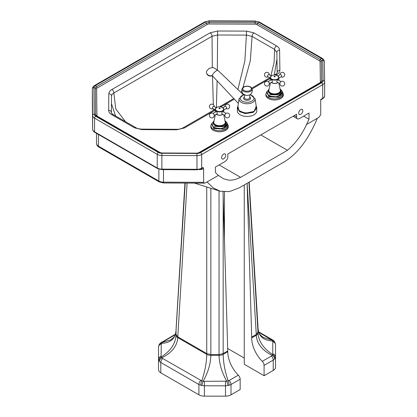 <?xml version="1.0" encoding="UTF-8"?>
<svg xmlns="http://www.w3.org/2000/svg" width="417" height="417" viewBox="0 0 417 417"><rect width="100%" height="100%" fill="white"/><g stroke="black" fill="none" stroke-linecap="round" stroke-linejoin="round"><path stroke-width="0.63" d="M298.687 113.143A2.919 1.684 -60 0 1 299.959 110.203A2.919 1.684 -60 0 1 302.21 109.421A2.919 1.684 -60 0 1 302.815 110.755A2.919 1.684 -60 0 1 301.538 113.695A2.919 1.684 -60 0 1 299.291 114.477A2.919 1.684 -60 0 1 298.687 113.143M221.599 157.647A2.919 1.684 -60 0 1 222.876 154.707A2.919 1.684 -60 0 1 225.128 153.925A2.919 1.684 -60 0 1 225.733 155.26A2.919 1.684 -60 0 1 224.455 158.199A2.919 1.684 -60 0 1 222.204 158.981A2.919 1.684 -60 0 1 221.599 157.647M204.429 183.162L203.611 182.338L163.49 182.151L163.5 182.974L204.429 183.162L205.545 182.813L218.341 175.421L215.407 172.523L215.407 167.092L225.044 161.53A3.894 2.247 120 0 0 227.797 156.761L227.797 153.982L296.623 114.248L296.623 117.026A3.894 2.247 120 0 0 297.425 118.809A3.894 2.247 120 0 0 299.375 118.616L309.007 113.054L309.007 119.241L306.552 124.495L317.332 118.272C308.288 139.836 296.982 154.525 283.409 162.338L239.316 187.796L283.409 162.338M324.655 81.972L324.655 95.576A6.62 3.821 180 0 1 324.655 95.613A6.62 3.821 180 0 1 322.716 98.313L320.72 99.465L320.72 114.727L318.786 117.432L317.332 118.272M201.411 168.744A1.944 0.334 -103.3 0 1 201.734 169.417L203.611 168.557L203.037 167.41L201.583 168.604M203.611 168.557L203.611 182.338M275.945 75.123L276.799 74.633C278.843 73.413 279.875 71.959 279.89 70.275L279.599 50.144C279.536 48.492 278.509 47.079 276.518 45.891L254.01 32.901L246.635 31.119L217.638 31.02L210.121 32.802L111.902 89.504A2.726 1.574 -120 0 1 113.825 92.986C112.34 93.898 111.574 94.972 111.527 96.202A2.726 2.226 -179.4 0 0 111.537 96.025L111.36 112.564C111.026 112.689 111.6 113.341 113.08 114.508L135.942 127.706C136.844 128.441 138.845 128.916 141.952 129.119L176.824 129.286C178.002 129.463 181.426 128.811 182.99 127.868L182.99 127.868A2.726 1.574 60 0 1 184.356 128.003L215.255 110.151M276.799 74.633A2.726 1.574 -120 0 0 275.439 74.497L275.439 74.497A2.726 1.574 -120 0 0 275.434 74.497C276.758 73.559 277.336 72.907 277.164 72.542L276.878 52.406A2.726 2.226 179.2 0 0 276.878 52.5L277.169 72.626M279.89 70.275A2.726 2.226 179.2 0 0 277.164 72.542M176.824 129.286L176.813 129.786L184.356 128.003M279.599 50.144A2.726 2.226 179.2 0 0 276.878 52.406L276.878 52.391M141.952 129.119L141.942 129.619L176.813 129.786M254.01 32.901A2.726 1.574 120 0 0 252.092 36.42L274.594 49.414L276.878 52.5M113.08 114.508A2.726 1.574 120 0 0 111.72 114.644L134.582 127.842L141.942 129.619M210.121 32.802A2.726 1.574 60 0 1 212.044 36.279L217.617 35.007L246.619 35.111L252.092 36.42L250.294 60.819L242.991 87.45M111.537 95.993L111.537 96.025A2.726 2.226 -179.4 0 0 108.816 93.768L108.639 110.307C108.66 111.985 109.687 113.429 111.72 114.644M125.486 121.67L115.79 108.957L113.825 92.986L212.044 36.279L212.305 67.648M293.099 116.28A3.894 2.247 120 0 0 293.297 116.426L297.425 118.809M309.007 119.241L303.649 116.145M306.552 124.495C301.71 134.988 295.345 143.594 287.459 150.302L260.813 134.92M287.459 150.302L240.619 177.345L219.133 164.944M240.619 177.345L234.974 179.586L231.784 180.154L228.667 180.144L223.522 178.763L218.341 175.421M206.999 181.968L213.327 187.9L220.093 191.21L229.35 191.627L239.316 187.796M213.342 130.307A8.762 5.056 180 0 1 210.793 126.419L210.903 125.413A8.653 4.994 0 0 0 213.421 129.254A8.653 4.994 0 0 0 223.095 130.276A8.653 4.994 0 0 0 228.172 125.413L228.281 126.419A8.762 5.056 180 0 1 223.137 131.339A8.762 5.056 180 0 1 213.342 130.307M211.956 123.401L213.744 128.54L224.08 129.134L227.374 126.58L227.119 123.401M225.957 122.848L221.995 126.367L214.995 125.564L213.113 122.848M214.552 126.445L223.882 126.773L226.473 124.302L225.581 121.467M224.857 115.415L221.98 113.758A1.168 0.672 -60 0 1 221.802 112.819A1.168 0.672 -60 0 1 222.563 111.792A1.168 0.672 -60 0 1 223.147 111.735L226.024 113.393M213.051 113.393L215.923 111.735A1.168 0.672 60 0 1 216.506 111.792A1.168 0.672 60 0 1 217.273 112.819A1.168 0.672 60 0 1 217.09 113.758L214.218 115.415M216.22 107.732L213.885 106.382A1.168 0.672 120 0 0 213.301 106.439A1.168 0.672 120 0 0 212.534 107.471A1.168 0.672 120 0 0 212.717 108.404L215.255 109.874M223.82 109.874L226.358 108.404A1.168 0.672 -120 0 0 226.535 107.471A1.168 0.672 -120 0 0 225.774 106.439A1.168 0.672 -120 0 0 225.19 106.382L222.85 107.732M268.402 98.521A8.762 5.056 180 0 1 265.853 94.628L265.963 93.627A8.653 4.994 0 0 0 268.48 97.463A8.653 4.994 0 0 0 278.155 98.485A8.653 4.994 0 0 0 283.232 93.627L283.341 94.628A8.762 5.056 180 0 1 278.196 99.554A8.762 5.056 180 0 1 268.402 98.521M267.016 91.61L268.803 96.754L279.14 97.343L282.434 94.795L282.179 91.61M281.016 91.062L277.055 94.581L270.054 93.773L268.173 91.062M269.611 94.654L278.942 94.982L281.532 92.511L280.641 89.676M279.916 83.624L277.039 81.967A1.168 0.672 -60 0 1 276.862 81.034A1.168 0.672 -60 0 1 277.623 80.001A1.168 0.672 -60 0 1 278.207 79.944L281.084 81.602M268.11 81.602L270.982 79.944A1.168 0.672 60 0 1 271.566 80.001A1.168 0.672 60 0 1 272.332 81.034A1.168 0.672 60 0 1 272.155 81.967L269.278 83.624M271.279 75.946L268.944 74.596A1.168 0.672 120 0 0 268.36 74.653A1.168 0.672 120 0 0 267.594 75.68A1.168 0.672 120 0 0 267.777 76.619L270.315 78.083M278.879 78.083L281.418 76.619A1.168 0.672 -120 0 0 281.6 75.68A1.168 0.672 -120 0 0 280.834 74.653A1.168 0.672 -120 0 0 280.25 74.596L277.91 75.946M198.909 394.831L160.8 372.829L160.8 362.488A3.894 2.247 -60 0 1 162.62 358.448L161.864 357.812A3.894 2.565 144.2 0 0 159.325 361.242L160.8 362.488L198.909 384.49L198.909 394.831A7.787 4.493 0 0 0 204.413 396.15L225.493 396.15A7.787 4.493 0 0 0 231.002 394.831L240.156 389.546L240.156 379.204A3.894 2.247 -120 0 0 238.331 375.164A22.581 13.036 60 0 1 227.765 351.713L223.022 191.81M227.765 350.926L223.173 353.574L219.045 354.565L210.866 354.565L206.738 353.574L206.738 354.361L177.746 337.629C177.183 346.001 171.887 352.73 161.864 357.812L161.27 356.988A3.894 3.253 144.5 0 0 158.929 360.689L159.325 361.242M200.728 380.45A3.894 2.247 -60 0 0 198.909 384.49L200.963 385.282A3.894 1.663 -79.9 0 1 201.739 380.836L162.62 358.448M158.517 357.484L158.517 347.142L158.517 359.308L158.929 360.689M206.738 187.186L206.738 353.574L177.746 336.842L176.037 334.455L176.037 335.242C175.515 343.671 170.589 350.916 161.27 356.988L161.092 356.316A3.894 3.18 180 0 0 158.517 359.308L158.517 369.65A7.787 4.493 0 0 0 160.8 372.829M200.963 385.282L201.917 385.511A3.894 0.751 -73.4 0 1 203.168 381.174L201.739 380.836C204.893 371.782 206.556 362.957 206.738 354.361A5.838 3.372 0 0 0 210.866 355.352L210.861 188.474M201.917 385.511L204.413 385.808L204.413 381.331L203.168 381.174C208.026 372.532 210.59 363.921 210.866 355.352L219.045 355.352C219.316 363.921 221.886 372.532 226.744 381.174L204.413 381.331M161.092 356.316L161.27 343.373A3.894 2.726 -153.5 0 0 159.132 344.619L159.132 344.619A3.894 2.726 -153.5 0 0 159.122 344.64M185.221 183.073L176.037 330.519C175.515 338.635 170.589 342.92 161.27 343.373L161.864 342.55A3.894 3.096 -133.5 0 0 160.133 343.259A3.894 3.096 -133.5 0 0 160.133 343.264A3.894 3.096 -133.5 0 0 160.123 343.269L159.132 344.619L158.517 347.142A3.894 3.18 180 0 1 161.092 344.15M204.413 396.15L204.413 385.808L225.493 385.808L227.99 385.511A3.894 0.751 -106.6 0 0 226.744 381.174L228.172 380.836C225.018 371.782 223.35 362.957 223.173 354.361L223.173 196.814M176.037 330.519C175.328 336.211 174.9 336.628 170.636 339.881L161.864 342.55L162.62 342.023A3.894 2.247 -120 0 0 161.603 342.18L161.603 342.18A3.894 2.247 -120 0 0 161.588 342.19M227.99 385.511L228.943 385.282A3.894 1.663 -100.1 0 0 228.172 380.836L229.178 380.45A3.894 2.247 -120 0 1 231.002 384.49L240.156 379.204M228.943 385.282L231.002 384.49L231.002 394.831M258.775 332.339L272.176 340.168A3.894 3.096 -46.5 0 1 273.906 340.877L273.906 340.877A3.894 3.096 -46.5 0 1 273.922 340.892M258.003 328.137C258.524 336.248 263.45 340.533 272.77 340.991L272.77 354.601C263.45 348.534 258.524 341.288 258.003 332.86L258.003 328.137C258.785 331.968 257.419 332.99 263.403 337.499L272.176 340.168L272.77 340.991A3.894 2.726 -26.5 0 1 274.907 342.237L274.907 342.237A3.894 2.726 -26.5 0 1 274.918 342.258M258.003 332.86A5.838 3.372 180 0 1 256.288 335.242C256.856 343.613 262.152 350.343 272.176 355.43L272.77 354.601A3.894 3.253 35.5 0 1 275.111 358.307L275.522 356.926L275.522 344.755L274.907 342.237L273.906 340.877L272.431 339.792A3.894 2.247 -60 0 1 272.447 339.803M257.987 327.11L258.003 332.073L256.288 334.455L251.696 337.108L251.696 337.895A22.581 13.036 -120 0 0 262.262 361.346A3.894 2.247 60 0 1 264.086 365.391L273.239 360.106A3.894 2.247 60 0 0 271.42 356.061L272.176 355.43A3.894 2.565 35.8 0 1 274.714 358.855L275.111 358.307M272.942 353.934A3.894 3.18 -0 0 1 275.522 356.926L275.522 367.268A7.787 4.493 0 0 1 273.239 370.447L273.239 360.106L274.714 358.855M247.119 183.287L256.288 334.455L256.288 335.242L251.696 337.895M258.003 327.35L249.189 182.093L257.998 327.23M219.045 190.908L219.045 355.352A5.838 3.372 0 0 0 223.173 354.361L227.765 351.713M176.037 335.242A5.838 3.372 180 0 0 177.746 337.629L187.077 183.084M176.037 334.455L176.052 329.498M247.109 183.292L251.696 337.108M273.239 370.447L264.086 375.733L244.263 364.286L244.263 184.94M244.263 358.078L227.692 348.513M264.086 365.391L264.086 375.733M224.461 191.94L224.461 240.109M256.21 106.267L254.094 111.49L245.269 113.179L238.957 110.656L237.919 106.267M212.383 75.394L211.784 75.399L212.493 75.93A3.894 1.188 -44.7 0 1 212.498 74.987A3.894 1.188 -44.7 0 1 216.001 71.031A3.894 1.188 -44.7 0 1 218.018 70.442A3.894 1.188 -44.7 0 0 216.287 70.848A3.894 1.188 -44.7 0 0 213.285 73.637A3.894 1.188 -44.7 0 0 212.493 75.93L238.352 103.411M212.222 75.68A3.894 2.935 -156.3 0 1 207.88 74.805A3.894 2.935 -156.3 0 1 206.603 71.224L208.948 68.497C211.899 67.554 213.567 67.361 213.957 67.919L218.023 70.452L243.288 94.68M212.065 75.732A3.31 2.497 -156.3 0 1 209.24 75.915A3.31 2.497 -156.3 0 1 206.717 73.387M98.454 134.467L98.454 146.153A1.944 1.126 120 0 0 98.855 147.045L159.268 181.921A1.944 1.126 -60 0 1 158.867 181.03L98.454 146.153A6.62 3.821 180 0 1 96.515 143.474A1.944 1.59 179.4 0 0 96.515 143.484L96.515 143.484C96.598 145.001 97.38 146.185 98.855 147.045M163.49 169.63L163.49 182.151A6.62 3.821 180 0 1 158.867 181.03L158.867 169.156M320.72 99.861L322.477 98.85A1.168 0.672 60 0 0 322.716 98.313L322.716 84.646A6.62 3.821 0 0 0 324.655 81.94A6.62 3.821 0 0 0 324.655 81.909A1.559 1.272 -0.8 0 0 324.655 81.894L324.358 61.643A1.559 1.272 -0.8 0 1 324.358 61.643C324.348 60.324 323.597 59.204 322.096 58.265A1.559 0.897 -60 0 0 321.319 58.338A5.061 2.924 180 0 1 322.8 60.382A1.559 1.272 -0.8 0 1 324.358 61.633L324.655 81.894A1.559 1.272 -0.8 0 0 323.097 80.648A5.061 2.924 180 0 1 321.616 82.738A1.559 0.897 60 0 1 322.716 84.646L201.698 154.514L201.698 168.181A6.62 3.821 180 0 1 196.96 169.302L161.864 169.13A6.62 3.821 180 0 1 157.24 168.009L157.24 154.342A1.559 0.897 -60 0 1 158.34 152.434L95.67 116.254A5.061 2.924 180 0 1 94.19 114.206L93.903 87.648A5.061 2.924 180 0 1 95.384 85.563L205.487 21.992A5.061 2.924 180 0 1 209.099 21.137L255.1 21.303L255.11 21.017L209.105 20.85L209.099 21.137M203.037 167.41L201.698 168.181A1.168 0.672 -120 0 1 201.458 168.718L196.965 169.797L196.96 155.635A6.62 3.821 0 0 0 201.698 154.514A1.559 0.897 60 0 0 200.598 152.606A5.061 2.924 180 0 1 196.975 153.461L196.96 155.635L161.864 155.463L161.879 153.289A5.061 2.924 180 0 1 158.34 152.434M96.515 133.346L96.515 143.474M220.869 106.908L234.333 99.137M242.824 94.232L243.21 94.013M252.077 88.894L270.315 78.37M276.518 45.891A2.726 1.574 120 0 0 274.594 49.414L274.094 62.524L270.899 75.722M135.942 127.706A2.726 1.574 120 0 0 134.582 127.842M246.635 31.119L244.862 60.971L237.898 89.509M111.36 112.564A2.726 2.226 -179.4 0 0 108.639 110.307M217.638 31.02L217.346 69.816M111.902 89.504C109.9 90.692 108.873 92.115 108.816 93.768M111.448 103.635L115.582 115.952M319.688 82.894L198.669 152.768A2.335 1.35 180 0 1 196.996 153.159L161.9 152.987A2.335 1.35 180 0 1 160.269 152.596L97.599 116.411A2.335 1.35 180 0 1 96.916 115.467L96.624 88.91A2.335 1.35 180 0 1 97.312 87.945L207.416 24.374A2.335 1.35 180 0 1 209.084 23.983L255.084 24.15A2.335 1.35 180 0 1 256.721 24.54L319.391 60.726A2.335 1.35 180 0 1 320.074 61.669L320.376 81.93A2.335 1.35 180 0 1 319.688 82.894A1.559 0.897 60 0 0 320.131 83.046M276.971 59.105L274.271 74.997M212.472 75.91L213.348 104.677M213.509 108.863L213.561 110.208M217.127 80.851L216.397 107.612M241.824 90.588L241.062 92.548M294.214 115.639L296.623 117.026M255.11 21.017L259.426 22.08A1.559 0.897 -60 0 0 258.649 22.158A5.061 2.924 180 0 0 255.1 21.303L255.11 21.674M95.384 85.563A1.559 0.897 60 0 0 94.607 85.485L204.711 21.913A1.559 0.897 60 0 1 205.487 21.992M258.649 22.158L321.319 58.338M94.607 85.485C93.1 86.413 92.35 87.554 92.345 88.899A6.62 3.821 0 0 0 92.345 88.925A1.559 1.272 -0.6 0 1 93.903 87.648M92.345 102.603A1.168 0.954 179.4 0 0 92.345 102.608L92.345 102.566A6.62 3.821 180 0 1 92.345 102.546A6.62 3.821 180 0 0 92.345 102.592A1.168 0.954 179.4 0 0 92.345 102.603L92.631 129.161A1.168 0.954 179.4 0 0 92.631 129.176A1.168 0.954 179.4 0 1 92.631 129.15L92.631 115.483A6.62 3.821 0 0 0 94.57 118.162L94.57 131.829A1.168 0.672 120 0 0 94.81 132.366L157.48 168.546A1.168 0.672 120 0 1 157.24 168.009L94.57 131.829A6.62 3.821 180 0 1 92.631 129.15L92.345 102.592L92.345 88.925L92.631 115.483A1.559 1.272 -0.6 0 1 94.19 114.206M322.8 60.382L323.097 80.648M157.48 168.546L161.869 169.625L161.864 155.463A6.62 3.821 0 0 1 157.24 154.342L94.57 118.162A1.559 0.897 -60 0 1 95.67 116.254M321.616 82.738L200.598 152.606M321.596 82.722A1.559 0.897 60 0 0 320.819 82.649L199.8 152.518L196.986 153.159L196.975 153.446A5.035 2.909 0 0 0 200.577 152.596L321.596 82.722A5.035 2.909 0 0 0 323.071 80.648L322.774 60.382A5.035 2.909 0 0 0 321.298 58.354L258.629 22.169A5.035 2.909 0 0 0 255.1 21.319L209.099 21.152A5.035 2.909 0 0 0 205.508 22.002L95.404 85.574A5.035 2.909 0 0 0 93.929 87.643L94.216 114.206A5.035 2.909 0 0 0 95.691 116.239L158.361 152.424A5.035 2.909 0 0 0 161.879 153.274L196.975 153.446L161.879 153.289M258.629 22.169A1.559 0.897 120 0 0 257.675 23.357L320.345 59.537A1.559 0.897 -60 0 1 321.298 58.354M255.1 21.319L255.095 22.732A3.685 2.127 180 0 1 257.675 23.357A1.559 0.897 -60 0 1 256.721 24.54M319.391 60.726A1.559 0.897 -60 0 0 320.345 59.537A3.685 2.127 180 0 1 321.424 61.023A1.559 1.272 -0.8 0 1 322.774 60.382M209.099 21.152L209.089 22.565L255.095 22.732L255.084 24.15M320.074 61.669A1.559 1.272 -0.8 0 0 321.424 61.023L321.721 81.289A1.559 1.272 -0.8 0 1 323.071 80.648M205.508 22.002A1.559 0.897 60 0 1 206.462 23.19A3.685 2.127 180 0 1 209.089 22.565L209.084 23.983M320.376 81.93A1.559 1.272 -0.8 0 0 321.721 81.289A3.685 2.127 180 0 1 321.403 82.175L320.819 82.649M95.404 85.574A1.559 0.897 60 0 1 96.358 86.757L206.462 23.19A1.559 0.897 -120 0 0 207.416 24.374M199.8 152.518A1.559 0.897 60 0 1 200.577 152.596M93.929 87.643A1.559 1.272 -0.6 0 1 95.279 88.279A3.685 2.127 180 0 1 96.358 86.757A1.559 0.897 60 0 0 97.312 87.945M94.216 114.206A1.559 1.272 -0.6 0 1 95.566 114.837L95.279 88.279A1.559 1.272 -0.6 0 0 96.624 88.91M196.986 153.159L161.885 152.987L161.879 153.274M95.691 116.239A1.559 0.897 -60 0 1 96.468 116.166L95.884 115.691A3.685 2.127 180 0 1 95.566 114.837A1.559 1.272 -0.6 0 0 96.916 115.467M161.885 152.987L159.138 152.346A1.559 0.897 120 0 0 158.361 152.424M160.269 152.596A1.559 0.897 -60 0 1 159.998 152.711M198.669 152.768A1.559 0.897 -120 0 0 198.94 152.883M97.599 116.411A1.559 0.897 -60 0 1 97.156 116.562M199.029 169.599L201.734 169.417M213.181 122.212L212.68 122.603M227.26 124.396L222.714 128.744L214.067 127.831L211.815 124.396L211.872 123.859A7.678 4.431 0 0 0 214.109 127.268A7.678 4.431 0 0 0 222.694 128.175A7.678 4.431 0 0 0 227.202 123.859L227.26 124.396M212.686 122.598L213.207 122.103M214.03 120.847A6.422 3.711 0 0 0 213.113 122.76A6.422 3.711 0 0 0 214.995 125.381A6.422 3.711 0 0 0 221.995 126.184A6.422 3.711 0 0 0 225.962 122.76A6.422 3.711 0 0 0 225.039 120.847M225.06 120.935A6.229 3.597 180 0 1 223.22 125.496A6.229 3.597 180 0 1 215.13 125.142A6.229 3.597 180 0 1 214.015 120.935M213.989 121.045A6.166 3.56 0 0 0 215.177 125.116A6.166 3.56 0 0 0 223.111 125.501A6.166 3.56 0 0 0 225.086 121.045M223.715 114.758L225.274 121.92A5.786 3.341 180 0 1 222.079 125.335A5.786 3.341 180 0 1 215.448 124.699A5.786 3.341 180 0 1 213.801 121.92L215.36 114.758M222.892 114.279A4.285 2.471 180 0 1 216.506 114.493A4.285 2.471 180 0 1 216.183 114.279M215.678 108.347A4.285 2.471 0 0 0 215.255 109.421A4.285 2.471 0 0 0 216.506 111.167A4.285 2.471 0 0 0 221.177 111.704A4.285 2.471 0 0 0 223.82 109.421A4.285 2.471 0 0 0 223.397 108.347M216.637 110.823A4.102 2.366 180 0 1 216.637 107.477A4.102 2.366 180 0 1 222.438 107.477A4.102 2.366 180 0 1 222.438 110.823A4.102 2.366 180 0 1 216.637 110.823M219.941 108.076A0.573 0.328 0 0 0 219.133 108.545A0.573 0.328 0 0 0 219.941 108.076M268.24 90.426L267.745 90.817M282.319 92.605L277.774 96.958L269.127 96.04L266.875 92.61L266.932 92.068A7.678 4.431 0 0 0 269.168 95.477A7.678 4.431 0 0 0 277.753 96.384A7.678 4.431 0 0 0 282.262 92.068L282.319 92.605M267.745 90.807L268.267 90.317M269.09 89.056A6.422 3.711 0 0 0 268.173 90.969A6.422 3.711 0 0 0 270.054 93.59A6.422 3.711 0 0 0 277.055 94.393A6.422 3.711 0 0 0 281.022 90.969A6.422 3.711 0 0 0 280.099 89.056M280.12 89.149A6.229 3.597 180 0 1 278.28 93.71A6.229 3.597 180 0 1 270.19 93.351A6.229 3.597 180 0 1 269.074 89.149M269.048 89.254A6.166 3.56 0 0 0 270.237 93.33A6.166 3.56 0 0 0 278.175 93.71A6.166 3.56 0 0 0 280.146 89.254M278.775 82.967L280.333 90.129A5.786 3.341 180 0 1 277.138 93.549A5.786 3.341 180 0 1 270.508 92.908A5.786 3.341 180 0 1 268.861 90.129L270.419 82.967M277.951 82.493A4.285 2.471 180 0 1 271.566 82.702A4.285 2.471 180 0 1 271.243 82.493M270.737 76.556A4.285 2.471 0 0 0 270.315 77.63A4.285 2.471 0 0 0 271.566 79.376A4.285 2.471 0 0 0 276.236 79.913A4.285 2.471 0 0 0 278.879 77.63A4.285 2.471 0 0 0 278.457 76.556M271.696 79.037A4.102 2.366 180 0 1 271.696 75.685A4.102 2.366 180 0 1 277.498 75.685A4.102 2.366 180 0 1 277.498 79.037A4.102 2.366 180 0 1 271.696 79.037M275.001 76.29A0.573 0.328 0 0 0 274.193 76.754A0.573 0.328 0 0 0 275.001 76.29M225.493 396.15L225.493 381.331M162.62 342.023L175.26 334.721M238.331 375.164L229.178 380.45M271.42 339.636A3.894 2.247 -60 0 1 272.431 339.792L258.576 331.791M272.942 341.763A3.894 3.18 -0 0 1 275.522 344.755M271.42 356.061L262.262 361.346M258.003 332.073L248.913 182.255M176.037 329.732L184.934 183.073L176.042 329.612M243.799 94.523L239.061 98.714A8.038 4.639 -0 0 0 245.545 103.671A8.038 4.639 -0 0 0 255.074 98.714L256.335 107.07A9.304 5.369 180 0 1 245.305 112.809L245.269 113.179M245.305 112.809A9.304 5.369 180 0 1 237.799 107.07L239.061 98.714M250.049 94.701A6.875 3.972 180 0 1 253.593 99.527A6.875 3.972 180 0 1 245.764 102.181A6.875 3.972 180 0 1 240.249 98.793A6.875 3.972 180 0 1 244.086 94.701M237.945 106.111L237.336 108.071L239.561 111.647L245.227 113.586L253.265 112.402L256.799 108.071L256.189 106.111M256.174 106.012L256.71 107.284L256.799 110.839A9.732 5.619 180 0 1 245.227 116.353A9.732 5.619 180 0 1 237.336 110.839L237.398 107.393L237.961 106.012M249.793 94.836L249.793 97.646A2.726 1.574 180 0 1 246.551 99.189A2.726 1.574 180 0 1 244.341 97.646L244.341 94.836M244.341 97.01A3.503 2.022 -0 0 0 246.405 100.268A3.503 2.022 -0 0 0 250.07 99.319A3.503 2.022 -0 0 0 249.793 97.01M250.831 94.112A5.244 5.244 0 0 0 251.967 88.586A5.02 2.898 180 0 1 251.993 89.759A5.02 2.898 180 0 1 246.119 92.058A5.02 2.898 180 0 1 242.168 88.586A5.244 5.244 0 0 0 243.304 94.112A4.316 2.492 180 0 0 246.249 95.337A4.316 2.492 180 0 0 250.831 94.112C249.726 95.112 248.209 95.529 246.27 95.363L243.304 94.112M246.259 91.182A4.274 2.466 180 0 1 242.871 88.295A4.274 2.466 180 0 1 247.875 86.34A4.274 2.466 180 0 1 251.263 89.228A4.274 2.466 180 0 1 246.259 91.182M163.5 182.974L159.268 181.921M182.99 127.868L214.698 109.551M219.493 106.783L233.77 98.542M242.225 93.658L242.71 93.377M251.753 88.159L269.768 77.765M274.574 74.992L275.439 74.497M194.458 183.115L220.093 191.21M204.711 21.913L209.105 20.85M259.426 22.08L322.096 58.265M322.477 98.85C324.004 97.828 324.734 96.749 324.655 95.613L324.655 81.894M92.345 102.566L92.345 88.899M159.138 152.346L96.468 116.166M320.47 82.973L199.451 152.841M159.492 152.669L96.822 116.489M161.869 169.625L196.965 169.797M92.631 129.161C92.558 130.271 93.288 131.339 94.81 132.366M201.458 168.718L202.156 168.312M212.071 123.051L210.903 125.413M212.597 122.833L213.155 122.322M213.113 122.942L214.046 120.779M225.962 122.942L225.029 120.779M222.975 114.331L221.427 115.118L219.55 115.379L216.095 114.331M215.255 112.121L215.255 109.421C216.413 106.82 218.821 106.173 222.485 107.492L223.82 109.421L223.82 112.121M224.805 120.695C226.561 122.009 227.359 123.062 227.202 123.859M227.004 123.051L228.172 125.413M228.474 113.367A2.413 2.413 0 0 0 225.18 114.253A2.413 2.413 0 0 0 226.061 117.552A2.413 2.413 0 0 0 229.36 116.666A2.413 2.413 0 0 0 228.474 113.367M213.014 117.552A2.413 2.413 0 0 0 213.895 114.253A2.413 2.413 0 0 0 210.601 113.367A2.413 2.413 0 0 0 209.715 116.666A2.413 2.413 0 0 0 213.014 117.552M214.218 106.575A2.413 2.413 0 0 0 209.715 105.324A2.413 2.413 0 0 0 213.051 108.597M226.024 108.597A2.413 2.413 0 0 0 229.36 105.324A2.413 2.413 0 0 0 224.857 106.575M267.13 91.266L265.963 93.627M267.657 91.042L268.214 90.536M268.173 91.151L269.106 88.993M281.022 91.151L280.088 88.993M278.035 82.54L276.492 83.327L274.615 83.593L271.154 82.54M270.315 80.33L270.315 77.63C271.472 75.029 273.88 74.388 277.545 75.701L278.879 77.63L278.879 80.33M279.87 88.91C281.621 90.218 282.418 91.276 282.262 92.068M282.064 91.266L283.232 93.627M283.534 81.581A2.413 2.413 0 0 0 280.24 82.462A2.413 2.413 0 0 0 281.121 85.761A2.413 2.413 0 0 0 284.42 84.875A2.413 2.413 0 0 0 283.534 81.581M268.074 85.761A2.413 2.413 0 0 0 268.955 82.462A2.413 2.413 0 0 0 265.66 81.581A2.413 2.413 0 0 0 264.774 84.875A2.413 2.413 0 0 0 268.074 85.761M269.278 74.789A2.413 2.413 0 0 0 264.774 73.538A2.413 2.413 0 0 0 268.11 76.811M281.084 76.811A2.413 2.413 0 0 0 284.42 73.538A2.413 2.413 0 0 0 279.916 74.789M175.463 334.179L160.133 343.264M251.967 88.586C251.31 87.231 249.976 86.439 247.959 86.199C245.118 85.98 243.184 86.778 242.168 88.586M250.336 94.523L255.074 98.714"/></g></svg>
